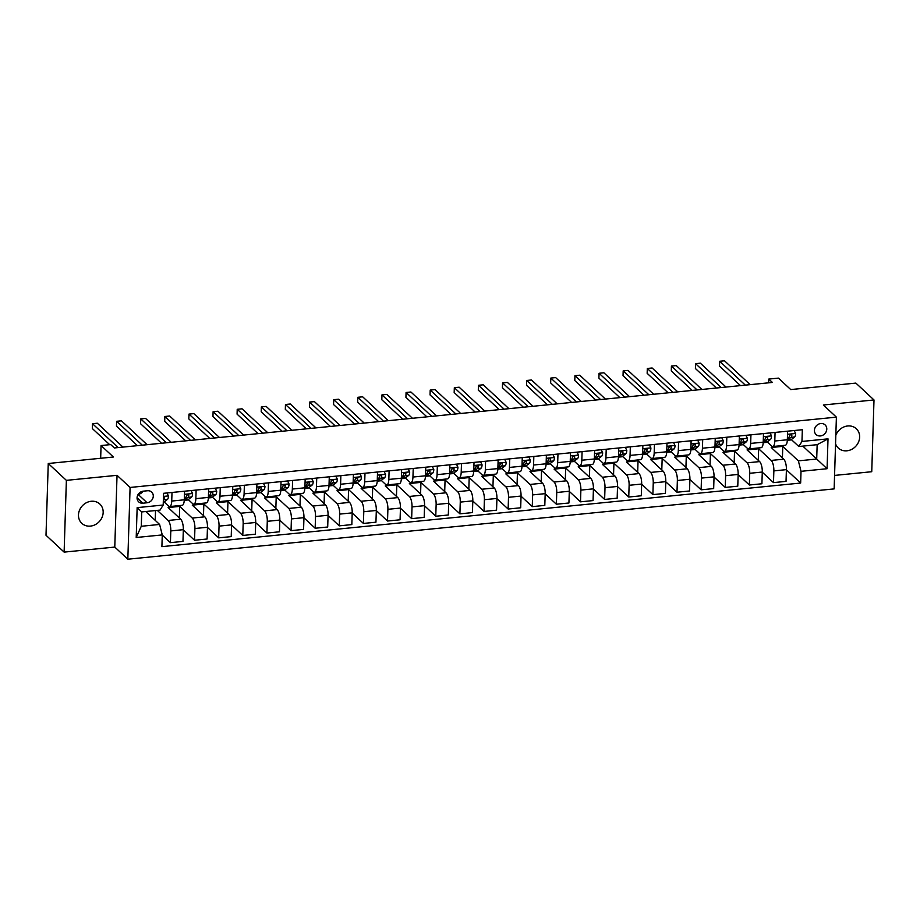 <?xml version="1.0" encoding="UTF-8"?>
<svg xmlns="http://www.w3.org/2000/svg" width="920" height="920" viewBox="0 0 920 920"><rect width="100%" height="100%" fill="white"/><g stroke="black" fill="none" stroke-linecap="round" stroke-linejoin="round"><path stroke-width="1.38" d="M835.555 443.762A13.202 11.58 132.9 0 0 838.315 448.051A13.202 11.58 132.9 0 0 846.918 450.8A13.202 11.58 132.9 0 0 858.567 441.979A13.202 11.58 132.9 0 0 856.29 428.72A13.202 11.58 132.9 0 0 847.688 425.971A13.202 11.58 132.9 0 0 835.82 435.321M91.206 501.273A13.202 11.58 132.9 0 0 79.557 510.094A13.202 11.58 132.9 0 0 81.834 523.353A13.202 11.58 132.9 0 0 90.436 526.102A13.202 11.58 132.9 0 0 102.085 517.293A13.202 11.58 132.9 0 0 99.808 504.022A13.202 11.58 132.9 0 0 91.206 501.273M820.801 423.522A6.601 5.784 132.9 0 0 814.97 427.926A6.601 5.784 132.9 0 0 816.109 434.562A6.601 5.784 132.9 0 0 820.41 435.942A6.601 5.784 132.9 0 0 826.24 431.537A6.601 5.784 132.9 0 0 825.102 424.902A6.601 5.784 132.9 0 0 820.801 423.522M834.567 475.421L871.746 471.718L874 399.959L855.876 383.099L790.74 389.574L778.423 378.12L768.775 379.074L768.648 382.823M127.834 559.21L834.141 488.899L836.395 417.139L130.088 487.45L127.834 559.21L114.781 547.078L117.035 475.318L66.378 480.355L64.124 552.115L114.781 547.078M64.124 552.115L46 535.256L48.254 463.496L113.39 457.01L101.062 445.544L100.659 458.275M66.378 480.355L48.254 463.496M101.062 445.544L110.71 444.59L114.333 447.959L772.397 382.444L768.775 379.074M142.864 503.194L147.108 502.768A6.394 5.612 132.9 0 0 152.755 498.502A6.394 5.612 132.9 0 0 151.65 492.073A6.394 5.612 132.9 0 0 147.487 490.751L143.244 491.165A6.394 5.612 132.9 0 0 137.597 495.443A6.394 5.612 132.9 0 0 138.701 501.86A6.394 5.612 132.9 0 0 142.864 503.194L137.069 497.8M162.265 534.911L136.206 537.498L137.149 507.633L163.196 505.034L160.057 510.094L141.726 511.922L141.277 526.274L159.608 524.446L162.265 534.911L161.897 546.641L800.653 483.046L786.393 469.786M802.803 446.108L816.695 459.034L817.155 444.682L798.824 446.51L801.964 441.45L802.332 429.709L163.564 493.304L163.196 505.034M801.964 441.45L828.011 438.851L827.08 468.728L801.021 471.316L800.653 483.046M117.035 475.318L130.088 487.45M874 399.959L823.342 404.995L836.395 417.139M798.824 446.51L791.338 439.553M775.065 432.423L774.801 441.013A8.245 2.806 84.3 0 1 772.708 446.534A8.245 2.806 84.3 0 1 771.65 446.073L767.211 441.945M750.938 434.827L750.674 443.417A8.245 2.806 84.3 0 1 748.592 448.925A8.245 2.806 84.3 0 1 747.534 448.477L743.095 444.348M726.823 437.23L726.547 445.82A8.245 2.806 84.3 0 1 724.466 451.329A8.245 2.806 84.3 0 1 723.407 450.88L718.969 446.752M702.696 439.633L702.431 448.224A8.245 2.806 84.3 0 1 700.35 453.732A8.245 2.806 84.3 0 1 699.28 453.284L694.853 449.155M678.581 442.037L678.304 450.627A8.245 2.806 84.3 0 1 676.223 456.136A8.245 2.806 84.3 0 1 675.165 455.687L670.726 451.559M654.453 444.44L654.178 453.019A8.245 2.806 84.3 0 1 652.096 458.539A8.245 2.806 84.3 0 1 651.038 458.079L646.599 453.962M630.327 446.832L630.062 455.423A8.245 2.806 84.3 0 1 627.981 460.931A8.245 2.806 84.3 0 1 626.922 460.483L622.483 456.354M606.211 449.236L605.935 457.826A8.245 2.806 84.3 0 1 603.853 463.335A8.245 2.806 84.3 0 1 602.795 462.886L598.356 458.758M582.084 451.639L581.819 460.23A8.245 2.806 84.3 0 1 579.738 465.738A8.245 2.806 84.3 0 1 578.668 465.29L574.241 461.161M557.968 454.043L557.692 462.633A8.245 2.806 84.3 0 1 555.611 468.142A8.245 2.806 84.3 0 1 554.553 467.693L550.114 463.565M533.841 456.447L533.566 465.025A8.245 2.806 84.3 0 1 531.484 470.546A8.245 2.806 84.3 0 1 530.426 470.085L525.987 465.968M509.714 458.838L509.45 467.429A8.245 2.806 84.3 0 1 507.368 472.949A8.245 2.806 84.3 0 1 506.299 472.489L501.871 468.36M485.599 461.242L485.323 469.832A8.245 2.806 84.3 0 1 483.241 475.341A8.245 2.806 84.3 0 1 482.183 474.892L477.744 470.764M461.472 463.645L461.207 472.236A8.245 2.806 84.3 0 1 459.126 477.744A8.245 2.806 84.3 0 1 458.056 477.296L453.617 473.167M437.345 466.049L437.08 474.639A8.245 2.806 84.3 0 1 434.999 480.148A8.245 2.806 84.3 0 1 433.941 479.699L429.502 475.571M413.229 468.452L412.953 477.043A8.245 2.806 84.3 0 1 410.872 482.551A8.245 2.806 84.3 0 1 409.814 482.103L405.375 477.974M389.103 470.856L388.838 479.435A8.245 2.806 84.3 0 1 386.756 484.955A8.245 2.806 84.3 0 1 385.687 484.495L381.259 480.378M364.987 473.248L364.711 481.838A8.245 2.806 84.3 0 1 362.629 487.347A8.245 2.806 84.3 0 1 361.572 486.898L357.132 482.77M340.86 475.651L340.596 484.242A8.245 2.806 84.3 0 1 338.502 489.75A8.245 2.806 84.3 0 1 337.445 489.302L333.005 485.173M316.733 478.055L316.468 486.645A8.245 2.806 84.3 0 1 314.387 492.154A8.245 2.806 84.3 0 1 313.329 491.705L308.89 487.577M292.617 480.458L292.341 489.049A8.245 2.806 84.3 0 1 290.26 494.557A8.245 2.806 84.3 0 1 289.202 494.109L284.763 489.98M268.49 482.862L268.226 491.441A8.245 2.806 84.3 0 1 266.144 496.961A8.245 2.806 84.3 0 1 265.075 496.501L260.647 492.384M244.375 485.254L244.099 493.844A8.245 2.806 84.3 0 1 242.017 499.364A8.245 2.806 84.3 0 1 240.959 498.904L236.52 494.776M220.248 487.657L219.983 496.248A8.245 2.806 84.3 0 1 217.89 501.756A8.245 2.806 84.3 0 1 216.833 501.308L212.393 497.179M196.121 490.061L195.856 498.651A8.245 2.806 84.3 0 1 193.775 504.16A8.245 2.806 84.3 0 1 192.717 503.711L188.278 499.583M172.005 492.464L171.73 501.055A8.245 2.806 84.3 0 1 169.648 506.563A8.245 2.806 84.3 0 1 168.59 506.115L164.151 501.986M145.716 511.52L159.608 524.446M157.286 510.37L168.142 520.467A8.245 2.806 84.3 0 1 170.798 530.92L170.43 542.65L162.254 535.049M179.354 517.983L179.722 506.391L168.142 507.553L180.688 519.213A8.245 2.806 84.3 0 1 183.333 529.667L182.965 541.409L170.43 542.65M179.722 506.391L192.257 518.063A8.245 2.806 84.3 0 1 194.913 528.517L194.545 540.259L183.333 529.816M203.481 515.579L203.837 503.999L192.268 505.149L204.803 516.81A8.245 2.806 84.3 0 1 207.46 527.275L207.092 539.005L194.545 540.259M203.837 503.999L216.384 515.66A8.245 2.806 84.3 0 1 219.04 526.113L218.672 537.855L207.46 527.413M227.596 513.176L227.964 501.595L216.384 502.745L228.93 514.418A8.245 2.806 84.3 0 1 231.587 524.871L231.219 536.601L218.672 537.855M227.964 501.595L240.511 513.256A8.245 2.806 84.3 0 1 243.167 523.721L242.788 535.452L231.575 525.021M251.723 510.772L252.091 499.192L240.511 500.342L253.046 512.014A8.245 2.806 84.3 0 1 255.702 522.468L255.334 534.198L242.788 535.452M252.091 499.192L264.627 510.864A8.245 2.806 84.3 0 1 267.283 521.318L266.915 533.048L255.702 522.617M275.851 508.38L276.207 496.788L264.627 497.938L277.173 509.611A8.245 2.806 84.3 0 1 279.829 520.064L279.461 531.794L266.915 533.048M276.207 496.788L288.753 508.461A8.245 2.806 84.3 0 1 291.41 518.914L291.042 530.644L279.829 520.214M299.966 505.977L300.334 494.385L288.753 495.546L301.3 507.207A8.245 2.806 84.3 0 1 303.957 517.661L303.577 529.403L291.042 530.644M300.334 494.385L312.869 506.057A8.245 2.806 84.3 0 1 315.525 516.511L315.157 528.241L303.945 517.81M324.093 503.573L324.449 491.981L312.88 493.143L325.416 504.804A8.245 2.806 84.3 0 1 328.072 515.257L327.704 526.999L315.157 528.241M324.449 491.981L336.996 503.654A8.245 2.806 84.3 0 1 339.652 514.107L339.284 525.849L328.072 515.407M348.209 501.17L348.577 489.589L336.996 490.739L349.542 502.4A8.245 2.806 84.3 0 1 352.199 512.865L351.831 524.596L339.284 525.849M348.577 489.589L361.123 501.25A8.245 2.806 84.3 0 1 363.779 511.704L363.411 523.445L352.188 513.015M372.335 498.766L372.703 487.186L361.123 488.336L373.658 500.008A8.245 2.806 84.3 0 1 376.315 510.462L375.947 522.192L363.411 523.445M372.703 487.186L385.238 498.847A8.245 2.806 84.3 0 1 387.895 509.312L387.527 521.042L376.315 510.611M396.462 496.363L396.819 484.782L385.238 485.932L397.785 497.605A8.245 2.806 84.3 0 1 400.441 508.058L400.073 519.788L387.527 521.042M396.819 484.782L409.365 496.455A8.245 2.806 84.3 0 1 412.022 506.909L411.654 518.639L400.441 508.208M420.578 493.971L420.946 482.379L409.365 483.529L421.912 495.201A8.245 2.806 84.3 0 1 424.568 505.655L424.189 517.396L411.654 518.639M420.946 482.379L433.481 494.051A8.245 2.806 84.3 0 1 436.137 504.505L435.769 516.235L424.557 505.804M444.705 491.567L445.061 479.975L433.492 481.137L446.027 492.798A8.245 2.806 84.3 0 1 448.684 503.251L448.316 514.993L435.769 516.235M445.061 479.975L457.608 491.648A8.245 2.806 84.3 0 1 460.264 502.101L459.897 513.843L448.684 503.401M468.82 489.164L469.188 477.584L457.608 478.733L470.154 490.394A8.245 2.806 84.3 0 1 472.811 500.859L472.443 512.589L459.897 513.843M469.188 477.584L481.735 489.244A8.245 2.806 84.3 0 1 484.391 499.698L484.023 511.44L472.799 500.997M492.947 486.76L493.315 475.18L481.735 476.33L494.27 488.002A8.245 2.806 84.3 0 1 496.926 498.456L496.558 510.186L484.023 511.44M493.315 475.18L505.85 486.841A8.245 2.806 84.3 0 1 508.507 497.306L508.139 509.036L496.926 498.605M517.074 484.357L517.431 472.776L505.85 473.926L518.397 485.599A8.245 2.806 84.3 0 1 521.053 496.053L520.685 507.782L508.139 509.036M517.431 472.776L529.977 484.449A8.245 2.806 84.3 0 1 532.634 494.902L532.266 506.632L521.053 496.202M541.19 481.965L541.558 470.373L529.977 471.523L542.524 483.195A8.245 2.806 84.3 0 1 545.18 493.649L544.812 505.379L532.266 506.632M541.558 470.373L554.093 482.046A8.245 2.806 84.3 0 1 556.749 492.499L556.381 504.229L545.169 493.798M565.317 479.561L565.673 467.969L554.104 469.131L566.639 480.792A8.245 2.806 84.3 0 1 569.296 491.245L568.928 502.987L556.381 504.229M565.673 467.969L578.22 479.642A8.245 2.806 84.3 0 1 580.876 490.095L580.509 501.825L569.296 491.395M589.432 477.158L589.8 465.566L578.22 466.727L590.766 478.388A8.245 2.806 84.3 0 1 593.423 488.842L593.055 500.583L580.509 501.825M589.8 465.566L602.347 477.238A8.245 2.806 84.3 0 1 605.004 487.692L604.635 499.433L593.411 488.991M613.559 474.754L613.928 463.174L602.347 464.324L614.882 475.985A8.245 2.806 84.3 0 1 617.538 486.45L617.17 498.18L604.635 499.433M613.928 463.174L626.462 474.835A8.245 2.806 84.3 0 1 629.119 485.288L628.751 497.03L617.538 486.599M637.686 472.351L638.043 460.77L626.462 461.921L639.009 473.593A8.245 2.806 84.3 0 1 641.665 484.046L641.297 495.776L628.751 497.03M638.043 460.77L650.589 472.431A8.245 2.806 84.3 0 1 653.246 482.897L652.878 494.626L641.665 484.196M661.802 469.947L662.17 458.367L650.589 459.517L663.136 471.19A8.245 2.806 84.3 0 1 665.793 481.643L665.424 493.373L652.878 494.626M662.17 458.367L674.705 470.039A8.245 2.806 84.3 0 1 677.361 480.493L676.994 492.223L665.781 481.792M685.929 467.555L686.285 455.963L674.716 457.113L687.251 468.786A8.245 2.806 84.3 0 1 689.908 479.239L689.54 490.981L676.994 492.223M686.285 455.963L698.832 467.636A8.245 2.806 84.3 0 1 701.488 478.089L701.12 489.819L689.908 479.389M710.044 465.152L710.412 453.56L698.832 454.721L711.379 466.382A8.245 2.806 84.3 0 1 714.035 476.836L713.667 488.577L701.12 489.819M710.412 453.56L722.959 465.232A8.245 2.806 84.3 0 1 725.615 475.686L725.247 487.428L714.023 476.985M734.171 462.748L734.539 451.168L722.959 452.318L735.494 463.979A8.245 2.806 84.3 0 1 738.15 474.444L737.782 486.174L725.247 487.428M734.539 451.168L747.074 462.829A8.245 2.806 84.3 0 1 749.731 473.282L749.363 485.024L738.15 474.593M758.298 460.345L758.655 448.764L747.074 449.914L759.621 461.587A8.245 2.806 84.3 0 1 762.277 472.041L761.909 483.77L749.363 485.024M758.655 448.764L771.202 460.425A8.245 2.806 84.3 0 1 773.858 470.89L773.49 482.62L762.277 472.19M782.414 457.941L782.782 446.361L771.202 447.511L783.748 459.183A8.245 2.806 84.3 0 1 786.404 469.637L786.036 481.367L773.49 482.62M782.782 446.361L798.364 460.862L816.695 459.034L827.08 468.728M163.277 502.435L164.507 502.308M184.253 500.342L188.623 499.905M208.38 497.938L212.75 497.513M232.495 495.546L236.865 495.109M256.623 493.143L260.992 492.706M280.738 490.739L285.119 490.303M304.865 488.336L309.235 487.899M328.992 485.932L333.362 485.495M353.107 483.529L357.478 483.103M377.234 481.137L381.604 480.7M401.35 478.733L405.731 478.296M425.477 476.33L429.847 475.893M449.604 473.926L453.974 473.489M473.719 471.523L478.101 471.097M497.846 469.131L502.216 468.694M521.962 466.727L526.343 466.291M546.089 464.324L550.459 463.887M570.216 461.921L574.586 461.483M594.331 459.517L598.713 459.08M618.458 457.113L622.828 456.688M642.585 454.721L646.956 454.284M666.701 452.318L671.071 451.881M690.828 449.914L695.198 449.477M714.943 447.511L719.325 447.074M739.07 445.107L743.44 444.682M763.197 442.716L767.567 442.278M787.313 440.312L791.683 439.875M155.227 520.386L155.537 510.542M184.552 491.211L184.276 499.801A8.245 2.806 84.3 0 1 182.195 505.31L169.648 506.563M208.667 488.819L208.403 497.398A8.245 2.806 84.3 0 1 206.321 502.918L193.775 504.16M232.794 486.416L232.518 495.006A8.245 2.806 84.3 0 1 230.437 500.514L217.89 501.756M256.91 484.012L256.645 492.602A8.245 2.806 84.3 0 1 254.564 498.111L242.017 499.364M281.037 481.608L280.772 490.199A8.245 2.806 84.3 0 1 278.68 495.707L266.144 496.961M305.164 479.205L304.888 487.796A8.245 2.806 84.3 0 1 302.806 493.304L290.26 494.557M329.279 476.801L329.015 485.392A8.245 2.806 84.3 0 1 326.933 490.9L314.387 492.154M353.406 474.409L353.13 482.988A8.245 2.806 84.3 0 1 351.049 488.508L338.502 489.75M377.522 472.006L377.257 480.596A8.245 2.806 84.3 0 1 375.176 486.105L362.629 487.347M401.649 469.602L401.384 478.193A8.245 2.806 84.3 0 1 399.291 483.701L386.756 484.955M425.776 467.199L425.5 475.789A8.245 2.806 84.3 0 1 423.418 481.298L410.872 482.551M449.891 464.796L449.627 473.386A8.245 2.806 84.3 0 1 447.546 478.894L434.999 480.148M474.018 462.403L473.742 470.982A8.245 2.806 84.3 0 1 471.661 476.502L459.126 477.744M498.134 460L497.869 468.591A8.245 2.806 84.3 0 1 495.788 474.099L483.241 475.341M522.261 457.596L521.996 466.187A8.245 2.806 84.3 0 1 519.903 471.695L507.368 472.949M546.388 455.193L546.112 463.784A8.245 2.806 84.3 0 1 544.03 469.292L531.484 470.546M570.503 452.789L570.239 461.38A8.245 2.806 84.3 0 1 568.157 466.888L555.611 468.142M594.63 450.386L594.355 458.976A8.245 2.806 84.3 0 1 592.273 464.485L579.738 465.738M618.746 447.994L618.481 456.573A8.245 2.806 84.3 0 1 616.4 462.093L603.853 463.335M642.873 445.591L642.608 454.181A8.245 2.806 84.3 0 1 640.527 459.69L627.981 460.931M667 443.187L666.724 451.777A8.245 2.806 84.3 0 1 664.643 457.286L652.096 458.539M691.115 440.784L690.851 449.374A8.245 2.806 84.3 0 1 688.769 454.882L676.223 456.136M715.242 438.38L714.966 446.97A8.245 2.806 84.3 0 1 712.885 452.479L700.35 453.732M739.369 435.988L739.093 444.567A8.245 2.806 84.3 0 1 737.012 450.087L724.466 451.329M763.485 433.584L763.22 442.175A8.245 2.806 84.3 0 1 761.139 447.683L748.592 448.925M801.021 471.316L798.364 460.862M787.612 431.181L787.336 439.772A8.245 2.806 84.3 0 1 785.255 445.28L772.708 446.534M141.726 511.922L137.149 507.633M141.277 526.274L136.206 537.498M828.011 438.851L817.155 444.682M138.195 494.327A6.394 5.612 132.9 0 0 143.095 491.188M166.968 492.959L168.464 496.018A5.462 1.863 84.3 0 1 167.463 499.41L164.346 501.848A15.778 5.37 84.3 0 1 163.288 502.308M118.151 447.58L92.495 423.706L97.313 423.223L122.981 447.097M163.357 500.123L163.806 499.767A5.462 1.863 -95.7 0 0 164.668 497.754L163.461 496.811M164.668 497.754L163.622 496.777A2.783 0.943 84.3 0 1 163.449 497.087M109.687 444.682L92.334 428.547L92.495 423.706M191.095 490.567L192.59 493.614A5.462 1.863 84.3 0 1 191.59 497.007L188.462 499.445A15.778 5.37 84.3 0 1 187.381 499.916L184.264 500.227M142.278 445.176L116.61 421.303L121.44 420.819L147.096 444.693M184.264 500.135A15.778 5.37 -95.7 0 0 184.793 499.813L187.921 497.375A5.462 1.863 -95.7 0 0 188.784 495.351L188.542 494.626M186.472 495.558L187.473 494.776A2.783 0.943 84.3 0 0 187.749 494.373L188.784 495.351C188.186 494.04 187.415 494.12 186.472 495.581A5.462 1.863 84.3 0 1 185.61 497.605L184.31 498.617M137.425 445.659L116.46 426.155L116.61 421.303M215.222 488.163L216.717 491.211A5.462 1.863 84.3 0 1 215.717 494.603L212.589 497.041A15.778 5.37 84.3 0 1 211.496 497.513L208.38 497.823M166.393 442.773L140.737 418.899L145.555 418.416L171.223 442.29M208.391 497.731A15.778 5.37 -95.7 0 0 208.92 497.409L212.048 494.971A5.462 1.863 -95.7 0 0 212.911 492.947L212.669 492.223M210.599 493.178C211.531 491.717 212.302 491.636 212.911 492.947L211.864 491.981A2.783 0.943 84.3 0 1 211.6 492.384L210.599 493.154A5.462 1.863 84.3 0 1 209.725 495.201L208.437 496.213M161.552 443.256L140.587 423.752L140.737 418.899M239.338 485.76L240.833 488.807A5.462 1.863 84.3 0 1 239.832 492.2L236.704 494.649A15.778 5.37 84.3 0 1 235.623 495.109L232.507 495.42M190.52 440.369L164.852 416.495L169.683 416.012L195.35 439.898M232.507 495.328A15.778 5.37 -95.7 0 0 233.047 495.006L236.164 492.568A5.462 1.863 -95.7 0 0 237.038 490.544L236.785 489.819M234.715 490.774C235.658 489.313 236.428 489.233 237.038 490.544L235.992 489.578A2.783 0.943 84.3 0 1 235.715 489.98L234.715 490.762A5.462 1.863 84.3 0 1 233.852 492.798L232.564 493.81M185.679 440.853L164.703 421.348L164.852 416.495M263.465 483.356L264.96 486.404A5.462 1.863 84.3 0 1 263.959 489.796L260.832 492.246A15.778 5.37 84.3 0 1 259.739 492.706L256.623 493.016M214.647 437.966L188.98 414.092L193.809 413.62L219.466 437.494M256.634 492.924A15.778 5.37 -95.7 0 0 257.163 492.614L260.291 490.164A5.462 1.863 -95.7 0 0 261.154 488.14L260.912 487.416M258.842 488.37C259.773 486.91 260.555 486.841 261.154 488.14L260.118 487.174A2.783 0.943 84.3 0 1 259.842 487.577L258.842 488.359A5.462 1.863 84.3 0 1 257.979 490.394L256.68 491.406M209.794 438.449L188.83 418.945L188.98 414.092M287.58 480.953L289.075 484A5.462 1.863 84.3 0 1 288.075 487.404L284.958 489.842A15.778 5.37 84.3 0 1 283.866 490.303L280.749 490.613M238.763 435.574L213.106 411.7L217.925 411.217L243.593 435.091M280.749 490.532A15.778 5.37 -95.7 0 0 281.29 490.21L284.418 487.761A5.462 1.863 -95.7 0 0 285.28 485.737L285.039 485.012M282.969 485.955L283.958 485.173A2.783 0.943 84.3 0 0 284.234 484.771L285.28 485.737C284.671 484.437 283.9 484.506 282.957 485.978A5.462 1.863 84.3 0 1 282.095 487.991L280.807 489.003M233.921 436.057L212.945 416.541L213.106 411.7M311.707 478.561L313.202 481.608A5.462 1.863 84.3 0 1 312.202 485.001L309.074 487.439A15.778 5.37 84.3 0 1 307.993 487.91L304.876 488.221M262.89 433.171L237.222 409.296L242.052 408.813L267.708 432.687M304.876 488.129A15.778 5.37 -95.7 0 0 305.405 487.807L308.534 485.357A5.462 1.863 -95.7 0 0 309.396 483.345L309.154 482.62M307.084 483.575C308.027 482.114 308.798 482.034 309.396 483.345L308.361 482.367A2.783 0.943 84.3 0 1 308.085 482.77L307.084 483.552A5.462 1.863 84.3 0 1 306.222 485.599L304.922 486.599M258.037 433.653L237.072 414.138L237.222 409.296M335.834 476.157L337.329 479.205A5.462 1.863 84.3 0 1 336.329 482.597L333.201 485.035A15.778 5.37 84.3 0 1 332.108 485.507L328.992 485.817M287.005 430.767L261.349 406.893L266.167 406.41L291.835 430.284M329.003 485.725A15.778 5.37 -95.7 0 0 329.532 485.403L332.66 482.966A5.462 1.863 -95.7 0 0 333.523 480.941L333.281 480.217M331.211 481.171C332.143 479.711 332.913 479.63 333.523 480.941L332.476 479.975A2.783 0.943 84.3 0 1 332.212 480.378L331.211 481.148A5.462 1.863 84.3 0 1 330.349 483.195L329.049 484.207M282.164 431.25L261.2 411.746L261.349 406.893M359.95 473.754L361.445 476.801A5.462 1.863 84.3 0 1 360.445 480.194L357.328 482.643A15.778 5.37 84.3 0 1 356.235 483.103L353.119 483.414M311.132 428.363L285.464 404.489L290.294 404.006L315.962 427.88M353.119 483.322A15.778 5.37 -95.7 0 0 353.659 483L356.776 480.562A5.462 1.863 -95.7 0 0 357.65 478.538L357.397 477.813M355.327 478.768C356.27 477.308 357.041 477.227 357.65 478.538L356.603 477.572A2.783 0.943 84.3 0 1 356.327 477.974L355.339 478.756A5.462 1.863 84.3 0 1 354.464 480.792L353.176 481.804M306.291 428.846L285.315 409.342L285.464 404.489M384.077 471.35L385.572 474.398A5.462 1.863 84.3 0 1 384.572 477.791L381.443 480.24A15.778 5.37 84.3 0 1 380.351 480.7L377.234 481.01M335.259 425.96L309.591 402.086L314.421 401.614L340.078 425.488M377.246 480.918A15.778 5.37 -95.7 0 0 377.775 480.608L380.903 478.159A5.462 1.863 -95.7 0 0 381.765 476.134L381.524 475.41M379.454 476.353L380.454 475.571A2.783 0.943 84.3 0 0 380.719 475.168L381.765 476.134C381.167 474.835 380.385 474.904 379.454 476.364A5.462 1.863 84.3 0 1 378.591 478.388L377.292 479.4M330.406 426.443L309.442 406.939L309.591 402.086M408.192 468.947L409.687 471.994A5.462 1.863 84.3 0 1 408.698 475.387L405.57 477.836A15.778 5.37 84.3 0 1 404.478 478.296L401.361 478.607M359.375 423.568L333.718 399.694L338.537 399.211L364.205 423.085M401.361 478.526A15.778 5.37 -95.7 0 0 401.902 478.204L405.03 475.755A5.462 1.863 -95.7 0 0 405.892 473.731L405.651 473.006M403.57 473.961C404.512 472.5 405.283 472.431 405.892 473.731L404.846 472.765A2.783 0.943 84.3 0 1 404.57 473.167L403.581 473.949A5.462 1.863 84.3 0 1 402.707 475.985L401.419 476.997M354.534 424.051L333.558 404.535L333.718 399.694M432.319 466.543L433.815 469.602A5.462 1.863 84.3 0 1 432.814 472.995L429.686 475.433A15.778 5.37 84.3 0 1 428.605 475.893L425.488 476.203M383.502 421.164L357.834 397.291L362.664 396.808L388.32 420.681M425.488 476.123A15.778 5.37 -95.7 0 0 426.029 475.801L429.145 473.351A5.462 1.863 -95.7 0 0 430.008 471.339L429.766 470.603M427.697 471.569C428.639 470.108 429.41 470.028 430.008 471.339L428.973 470.361A2.783 0.943 84.3 0 1 428.697 470.764L427.697 471.546A5.462 1.863 84.3 0 1 426.834 473.581L425.534 474.593M378.66 421.647L357.684 402.132L357.834 397.291M456.447 464.151L457.941 467.199A5.462 1.863 84.3 0 1 456.941 470.591L453.813 473.029A15.778 5.37 84.3 0 1 452.72 473.501L449.604 473.811M407.629 418.761L381.961 394.887L386.779 394.404L412.447 418.278M449.615 473.719A15.778 5.37 -95.7 0 0 450.144 473.397L453.272 470.959A5.462 1.863 -95.7 0 0 454.135 468.935L453.893 468.211M451.823 469.166C452.755 467.705 453.525 467.624 454.135 468.935L453.088 467.958A2.783 0.943 84.3 0 1 452.824 468.36L451.823 469.142A5.462 1.863 84.3 0 1 450.961 471.19L449.661 472.201M402.776 419.244L381.811 399.74L381.961 394.887M480.562 461.748L482.057 464.796A5.462 1.863 84.3 0 1 481.056 468.188L477.94 470.626A15.778 5.37 84.3 0 1 476.847 471.097L473.731 471.408M431.744 416.357L406.077 392.483L410.906 392L436.574 415.874M473.731 471.316A15.778 5.37 -95.7 0 0 474.272 470.994L477.399 468.556A5.462 1.863 -95.7 0 0 478.262 466.532L478.009 465.808M475.95 466.739L476.94 465.968A2.783 0.943 84.3 0 0 477.216 465.566L478.262 466.532C477.652 465.221 476.882 465.301 475.939 466.762A5.462 1.863 84.3 0 1 475.076 468.786L473.788 469.798M426.903 416.841L405.927 397.336L406.077 392.483M504.689 459.344L506.184 462.392A5.462 1.863 84.3 0 1 505.183 465.784L502.055 468.234A15.778 5.37 84.3 0 1 500.963 468.694L497.846 469.004M455.871 413.954L430.203 390.08L435.034 389.597L460.69 413.482M497.858 468.912A15.778 5.37 -95.7 0 0 498.387 468.591L501.515 466.152A5.462 1.863 -95.7 0 0 502.377 464.128L502.136 463.404M500.066 464.358C500.997 462.898 501.779 462.817 502.377 464.128L501.342 463.162A2.783 0.943 84.3 0 1 501.066 463.565L500.066 464.347A5.462 1.863 84.3 0 1 499.203 466.382L497.904 467.394M451.018 414.437L430.054 394.933L430.203 390.08M528.804 456.941L530.299 459.988A5.462 1.863 84.3 0 1 529.31 463.381L526.183 465.83A15.778 5.37 84.3 0 1 525.09 466.291L521.973 466.601M479.987 411.55L454.33 387.676L459.149 387.205L484.817 411.079M521.973 466.509A15.778 5.37 -95.7 0 0 522.514 466.198L525.642 463.749A5.462 1.863 -95.7 0 0 526.504 461.725L526.263 461M524.181 461.955C525.124 460.494 525.895 460.425 526.504 461.725L525.458 460.759A2.783 0.943 84.3 0 1 525.193 461.161L524.193 461.943A5.462 1.863 84.3 0 1 523.319 463.979L522.031 464.991M475.145 412.034L454.169 392.529L454.33 387.676M552.931 454.537L554.426 457.585A5.462 1.863 84.3 0 1 553.426 460.989L550.298 463.427A15.778 5.37 84.3 0 1 549.217 463.887L546.101 464.197M504.114 409.159L478.446 385.284L483.276 384.801L508.932 408.675M546.101 464.117A15.778 5.37 -95.7 0 0 546.641 463.795L549.757 461.345A5.462 1.863 -95.7 0 0 550.62 459.322L550.378 458.597M548.308 459.563C549.251 458.091 550.022 458.022 550.62 459.322L549.585 458.355A2.783 0.943 84.3 0 1 549.309 458.758L548.308 459.54A5.462 1.863 84.3 0 1 547.446 461.575L546.146 462.587M499.272 409.641L478.296 390.126L478.446 385.284M577.058 452.145L578.553 455.193A5.462 1.863 84.3 0 1 577.553 458.585L574.425 461.023A15.778 5.37 84.3 0 1 573.332 461.495L570.216 461.805M528.241 406.755L502.573 382.881L507.391 382.398L533.059 406.272M570.227 461.713A15.778 5.37 -95.7 0 0 570.756 461.391L573.884 458.953A5.462 1.863 -95.7 0 0 574.747 456.929L574.505 456.205M572.435 457.136L573.436 456.354A2.783 0.943 84.3 0 0 573.7 455.952L574.747 456.929C574.137 455.618 573.367 455.699 572.435 457.159A5.462 1.863 84.3 0 1 571.573 459.183L570.273 460.184M523.388 407.238L502.423 387.722L502.573 382.881M601.174 449.742L602.669 452.789A5.462 1.863 84.3 0 1 601.668 456.182L598.552 458.62A15.778 5.37 84.3 0 1 597.459 459.091L594.343 459.402M552.356 404.351L526.7 380.478L531.518 379.994L557.186 403.868M594.343 459.31A15.778 5.37 -95.7 0 0 594.883 458.988L598.011 456.55A5.462 1.863 -95.7 0 0 598.874 454.526L598.621 453.801M596.562 454.733L597.551 453.962A2.783 0.943 84.3 0 0 597.827 453.56L598.874 454.526C598.264 453.215 597.494 453.296 596.551 454.756A5.462 1.863 84.3 0 1 595.688 456.78L594.4 457.792M547.515 404.834L526.539 385.33L526.7 380.478M625.301 447.338L626.796 450.386A5.462 1.863 84.3 0 1 625.795 453.778L622.668 456.228A15.778 5.37 84.3 0 1 621.575 456.688L618.458 456.998M576.483 401.948L550.816 378.074L555.645 377.591L581.302 401.465M618.47 456.906A15.778 5.37 -95.7 0 0 618.999 456.584L622.127 454.147A5.462 1.863 -95.7 0 0 622.99 452.122L622.748 451.398M620.678 452.352C621.621 450.892 622.391 450.811 622.99 452.122L621.955 451.156A2.783 0.943 84.3 0 1 621.678 451.559L620.678 452.341A5.462 1.863 84.3 0 1 619.815 454.376L618.516 455.388M571.63 402.431L550.666 382.927L550.816 378.074M649.417 444.935L650.911 447.982A5.462 1.863 84.3 0 1 649.922 451.375L646.794 453.824A15.778 5.37 84.3 0 1 645.702 454.284L642.585 454.595M600.599 399.544L574.942 375.671L579.761 375.199L605.429 399.073M642.585 454.503A15.778 5.37 -95.7 0 0 643.126 454.192L646.254 451.743A5.462 1.863 -95.7 0 0 647.116 449.719L646.875 448.994M644.805 449.949C645.736 448.488 646.507 448.419 647.116 449.719L646.07 448.753A2.783 0.943 84.3 0 1 645.806 449.155L644.805 449.937A5.462 1.863 84.3 0 1 643.931 451.973L642.643 452.985M595.757 400.027L574.781 380.523L574.942 375.671M673.543 442.531L675.038 445.579A5.462 1.863 84.3 0 1 674.038 448.971L670.91 451.421A15.778 5.37 84.3 0 1 669.829 451.881L666.712 452.191M624.726 397.152L599.058 373.278L603.888 372.796L629.544 396.669M666.712 452.111A15.778 5.37 -95.7 0 0 667.253 451.789L670.369 449.339A5.462 1.863 -95.7 0 0 671.232 447.315L670.99 446.591M668.92 447.546C669.863 446.085 670.634 446.016 671.232 447.315L670.197 446.349A2.783 0.943 84.3 0 1 669.921 446.752L668.92 447.534A5.462 1.863 84.3 0 1 668.058 449.569L666.758 450.581M619.884 397.635L598.908 378.12L599.058 373.278M697.67 440.128L699.165 443.187A5.462 1.863 84.3 0 1 698.165 446.579L695.037 449.017A15.778 5.37 84.3 0 1 693.944 449.477L690.828 449.788M648.853 394.749L623.185 370.875L628.004 370.392L653.671 394.266M690.839 449.707A15.778 5.37 -95.7 0 0 691.369 449.385L694.496 446.936A5.462 1.863 -95.7 0 0 695.359 444.923L695.117 444.187M693.047 445.13L694.048 444.348A2.783 0.943 84.3 0 0 694.312 443.946L695.359 444.923C694.749 443.612 693.979 443.693 693.047 445.153A5.462 1.863 84.3 0 1 692.185 447.166L690.885 448.178M644 395.232L623.035 375.716L623.185 370.875M721.786 437.736L723.281 440.784A5.462 1.863 84.3 0 1 722.28 444.176L719.164 446.614A15.778 5.37 84.3 0 1 718.071 447.085L714.955 447.396M672.969 392.346L647.312 368.471L652.13 367.988L677.798 391.862M714.955 447.304A15.778 5.37 -95.7 0 0 715.495 446.982L718.623 444.544A5.462 1.863 -95.7 0 0 719.486 442.52L719.233 441.796M717.174 442.727L718.163 441.945A2.783 0.943 84.3 0 0 718.439 441.542L719.486 442.52C718.876 441.209 718.106 441.289 717.163 442.75A5.462 1.863 84.3 0 1 716.3 444.774L715.012 445.786M668.127 392.828L647.151 373.324L647.312 368.471M745.913 435.332L747.408 438.38A5.462 1.863 84.3 0 1 746.407 441.772L743.279 444.222A15.778 5.37 84.3 0 1 742.187 444.682L739.082 444.992M697.095 389.942L671.428 366.068L676.257 365.585L701.914 389.459M739.082 444.9A15.778 5.37 -95.7 0 0 739.611 444.578L742.739 442.14A5.462 1.863 -95.7 0 0 743.601 440.116L743.36 439.392M741.29 440.346C742.233 438.886 743.004 438.805 743.601 440.116L742.567 439.15A2.783 0.943 84.3 0 1 742.29 439.553L741.29 440.323A5.462 1.863 84.3 0 1 740.428 442.37L739.128 443.382M692.242 390.425L671.278 370.921L671.428 366.068M770.04 432.929L771.523 435.976A5.462 1.863 84.3 0 1 770.534 439.369L767.406 441.818A15.778 5.37 84.3 0 1 766.314 442.278L763.197 442.589M721.211 387.538L695.554 363.664L700.373 363.193L726.041 387.067M763.209 442.497A15.778 5.37 -95.7 0 0 763.738 442.175L766.866 439.737A5.462 1.863 -95.7 0 0 767.728 437.713L767.487 436.988M765.417 437.943C766.348 436.482 767.119 436.402 767.728 437.713L766.682 436.747A2.783 0.943 84.3 0 1 766.418 437.149L765.417 437.931A5.462 1.863 84.3 0 1 764.543 439.967L763.255 440.979M716.369 388.022L695.405 368.517L695.554 363.664M794.155 430.525L795.65 433.573A5.462 1.863 84.3 0 1 794.65 436.966L791.522 439.415A15.778 5.37 84.3 0 1 790.441 439.875L787.324 440.185M745.338 385.135L719.67 361.261L724.5 360.789L750.168 384.663M787.324 440.093A15.778 5.37 -95.7 0 0 787.865 439.783L790.981 437.334A5.462 1.863 -95.7 0 0 791.856 435.309L791.602 434.585M789.532 435.528L790.533 434.746A2.783 0.943 84.3 0 0 790.809 434.343L791.856 435.309C791.246 434.01 790.475 434.079 789.532 435.539A5.462 1.863 84.3 0 1 788.67 437.563L787.382 438.575M740.496 385.618L719.52 366.114L719.67 361.261M180.688 519.213L168.142 520.467M204.803 516.81L192.257 518.063M228.93 514.418L216.384 515.66M253.046 512.014L240.511 513.256M277.173 509.611L264.627 510.864M301.3 507.207L288.753 508.461M325.416 504.804L312.869 506.057M349.542 502.4L336.996 503.654M373.658 500.008L361.123 501.25M397.785 497.605L385.238 498.847M421.912 495.201L409.365 496.455M446.027 492.798L433.481 494.051M470.154 490.394L457.608 491.648M494.27 488.002L481.735 489.244M518.397 485.599L505.85 486.841M542.524 483.195L529.977 484.449M566.639 480.792L554.093 482.046M590.766 478.388L578.22 479.642M614.882 475.985L602.347 477.238M639.009 473.593L626.462 474.835M663.136 471.19L650.589 472.431M687.251 468.786L674.705 470.039M711.379 466.382L698.832 467.636M735.494 463.979L722.959 465.232M759.621 461.587L747.074 462.829M783.748 459.183L771.202 460.425M183.333 529.667L170.798 530.92M184.276 499.801L171.73 501.055M208.403 497.398L195.856 498.651M207.46 527.275L194.913 528.517M232.518 495.006L219.983 496.248M231.587 524.871L219.04 526.113M256.645 492.602L244.099 493.844M255.702 522.468L243.167 523.721M280.772 490.199L268.226 491.441M279.829 520.064L267.283 521.318M304.888 487.796L292.341 489.049M303.957 517.661L291.41 518.914M329.015 485.392L316.468 486.645M328.072 515.257L315.525 516.511M353.13 482.988L340.596 484.242M352.199 512.865L339.652 514.107M377.257 480.596L364.711 481.838M376.315 510.462L363.779 511.704M401.384 478.193L388.838 479.435M400.441 508.058L387.895 509.312M425.5 475.789L412.953 477.043M424.568 505.655L412.022 506.909M449.627 473.386L437.08 474.639M448.684 503.251L436.137 504.505M473.742 470.982L461.207 472.236M472.811 500.859L460.264 502.101M497.869 468.591L485.323 469.832M496.926 498.456L484.391 499.698M521.996 466.187L509.45 467.429M521.053 496.053L508.507 497.306M546.112 463.784L533.566 465.025M545.18 493.649L532.634 494.902M570.239 461.38L557.692 462.633M569.296 491.245L556.749 492.499M594.355 458.976L581.819 460.23M593.423 488.842L580.876 490.095M618.481 456.573L605.935 457.826M617.538 486.45L605.004 487.692M642.608 454.181L630.062 455.423M641.665 484.046L629.119 485.288M666.724 451.777L654.178 453.019M665.793 481.643L653.246 482.897M690.851 449.374L678.304 450.627M689.908 479.239L677.361 480.493M714.966 446.97L702.431 448.224M714.035 476.836L701.488 478.089M739.093 444.567L726.547 445.82M738.15 474.444L725.615 475.686M763.22 442.175L750.674 443.417M762.277 472.041L749.731 473.282M787.336 439.772L774.801 441.013M786.404 469.637L773.858 470.89M138.138 494.419L147.108 502.768M168.417 495.926L163.472 496.409M164.346 501.848L163.3 501.952M167.463 499.41L163.806 499.767M192.544 493.522L184.448 494.327M188.462 499.445L184.793 499.813M185.61 497.605L184.345 497.731M191.59 497.007L187.921 497.375M216.671 491.119L208.575 491.924M212.589 497.041L208.92 497.409M209.725 495.201L208.46 495.328M215.717 494.603L212.048 494.971M240.787 488.716L232.691 489.52M236.704 494.649L233.047 495.006M233.852 492.798L232.587 492.924M239.832 492.2L236.164 492.568M264.914 486.312L256.818 487.117M260.832 492.246L257.163 492.614M257.979 490.394L256.714 490.521M263.959 489.796L260.291 490.164M289.029 483.909L280.945 484.725M284.958 489.842L281.29 490.21M282.095 487.991L280.83 488.117M288.075 487.404L284.418 487.761M313.156 481.516L305.06 482.322M309.074 487.439L305.405 487.807M306.222 485.599L304.957 485.725M312.202 485.001L308.534 485.357M337.284 479.113L329.188 479.918M333.201 485.035L329.532 485.403M330.349 483.195L329.072 483.322M336.329 482.597L332.66 482.966M361.399 476.709L353.303 477.514M357.328 482.643L353.659 483M354.464 480.792L353.199 480.918M360.445 480.194L356.776 480.562M385.526 474.306L377.43 475.111M381.443 480.24L377.775 480.608M378.591 478.388L377.327 478.515M384.572 477.791L380.903 478.159M409.641 471.902L401.557 472.707M405.57 477.836L401.902 478.204M402.707 475.985L401.442 476.111M408.698 475.387L405.03 475.755M433.768 469.51L425.672 470.315M429.686 475.433L426.029 475.801M426.834 473.581L425.569 473.708M432.814 472.995L429.145 473.351M457.895 467.107L449.799 467.912M453.813 473.029L450.144 473.397M450.961 471.19L449.684 471.316M456.941 470.591L453.272 470.959M482.011 464.703L473.915 465.508M477.94 470.626L474.272 470.994M475.076 468.786L473.811 468.912M481.056 468.188L477.399 468.556M506.138 462.3L498.042 463.105M502.055 468.234L498.387 468.591M499.203 466.382L497.938 466.509M505.183 465.784L501.515 466.152M530.265 459.897L522.169 460.701M526.183 465.83L522.514 466.198M523.319 463.979L522.054 464.105M529.31 463.381L525.642 463.749M554.38 457.493L546.284 458.309M550.298 463.427L546.641 463.795M547.446 461.575L546.181 461.702M553.426 460.989L549.757 461.345M578.507 455.101L570.411 455.906M574.425 461.023L570.756 461.391M571.573 459.183L570.297 459.31M577.553 458.585L573.884 458.953M602.623 452.697L594.527 453.502M598.552 458.62L594.883 458.988M595.688 456.78L594.423 456.906M601.668 456.182L598.011 456.55M626.75 450.294L618.654 451.099M622.668 456.228L618.999 456.584M619.815 454.376L618.55 454.503M625.795 453.778L622.127 454.147M650.877 447.89L642.781 448.695M646.794 453.824L643.126 454.192M643.931 451.973L642.666 452.099M649.922 451.375L646.254 451.743M674.992 445.487L666.896 446.292M670.91 451.421L667.253 451.789M668.058 449.569L666.793 449.696M674.038 448.971L670.369 449.339M699.119 443.095L691.023 443.9M695.037 449.017L691.369 449.385M692.185 447.166L690.92 447.292M698.165 446.579L694.496 446.936M723.235 440.691L715.139 441.496M719.164 446.614L715.495 446.982M716.3 444.774L715.035 444.9M722.28 444.176L718.623 444.544M747.362 438.288L739.266 439.093M743.279 444.222L739.611 444.578M740.428 442.37L739.162 442.497M746.407 441.772L742.739 442.14M771.489 435.884L763.393 436.69M767.406 441.818L763.738 442.175M764.543 439.967L763.278 440.093M770.534 439.369L766.866 439.737M795.605 433.481L787.508 434.286M791.522 439.415L787.865 439.783M788.67 437.563L787.405 437.69M794.65 436.966L790.981 437.334"/></g></svg>
